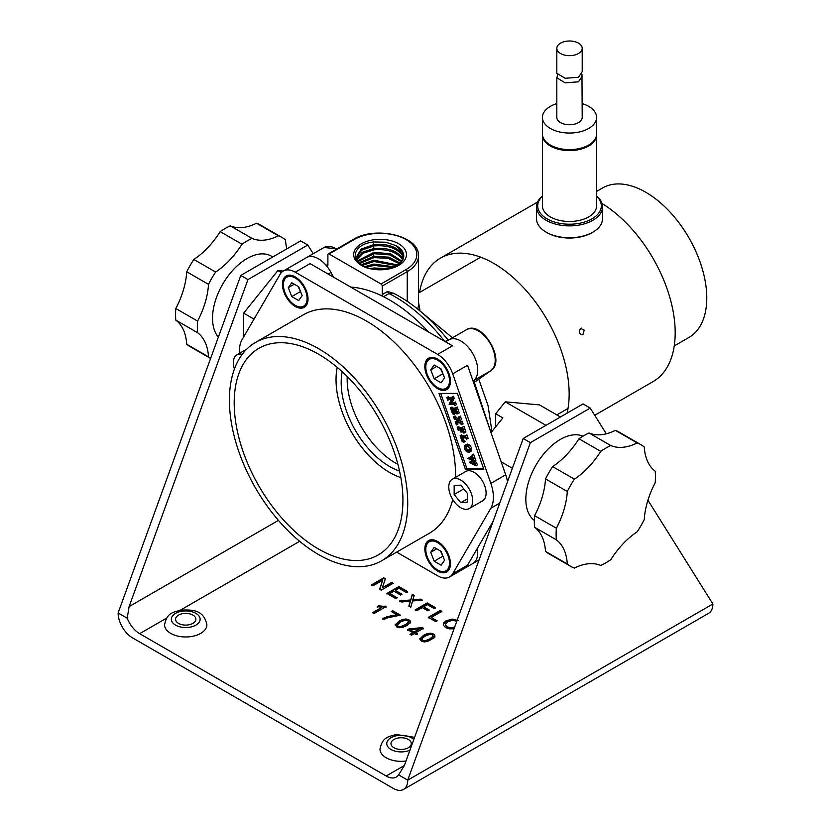 <?xml version="1.0" encoding="UTF-8"?>
<svg xmlns="http://www.w3.org/2000/svg" width="831" height="831" viewBox="0 0 831 831"><rect width="100%" height="100%" fill="white"/><g stroke="black" fill="none" stroke-linecap="round" stroke-linejoin="round"><path stroke-width="1.25" d="M397.208 624.663L397.935 626.21L400.615 626.616L405.227 624.756L408.457 622.087L407.72 620.539L405.248 620.103L400.449 622.004L397.176 625.327M397.208 625.213L397.935 626.761L400.615 627.176L405.227 625.307L408.488 621.972M395.244 625.213L398.942 621.681L402.786 619.957L406.079 619.552L408.945 620.404L410.244 621.598L410.327 622.938M398.942 621.131L402.786 619.407L406.079 619.002L408.945 619.853L410.244 621.048L410.327 622.388L406.733 625.629L402.9 627.343L399.597 627.748L396.73 626.906L395.255 624.621L398.942 621.681M386.176 776.009L139.66 633.679A20.308 11.727 60 0 1 127.216 618.202L118.116 612.946A20.308 11.727 -120 0 0 132.472 637.824L393.364 788.442A20.308 11.727 -120 0 0 403.513 789.45A20.308 11.727 -120 0 0 407.72 780.153L398.62 774.897A20.308 11.727 60 0 1 396.335 777.016A20.308 11.727 60 0 1 386.176 776.009L404.354 765.517L398.62 774.897M373.316 585.606L371.8 584.733L383.766 577.825L385.397 578.76L382.281 587.818L391.681 582.396L393.198 583.269L381.232 590.176L379.601 589.241L382.727 580.183L373.316 585.606M395.836 598.611L386.914 593.459L398.88 586.551L407.533 591.547L406.12 592.358L399.046 588.275L395.379 590.394L402.007 594.217L400.604 595.027L393.977 591.205L389.905 593.552L397.249 597.801L395.836 598.611M401.705 601.997L399.804 600.896L410.67 599.972L412.321 594.31L414.202 595.401L412.799 599.826L420.694 599.141L422.418 600.138L412.571 600.969L410.774 607.232L408.821 606.1L410.348 601.135L401.705 601.997M416.83 610.733L415.251 609.819L427.217 602.911L435.288 607.565L433.875 608.385L427.383 604.636L423.685 606.775L429.295 610.016L427.882 610.837L422.273 607.596L416.83 610.733M435.776 621.671L428.297 617.35L440.274 610.442L441.853 611.356L431.299 617.454L437.189 620.861L435.776 621.671M454.069 628.735L449.332 628.88L445.696 627.634L443.494 625.411L443.702 622.97L446.008 620.84L452.261 619.074L458.089 620.487M386.031 606.609L374.012 613.548L372.537 612.707L381.907 607.295L377.201 606.63L378.614 605.809L386.031 606.609M397.114 614.878L391.256 611.502L392.668 610.692L400.407 615.158L387.89 617.765L384.036 619.344L382.53 618.472L391.868 615.47L397.114 614.878L397.114 615.439L391.868 616.031L382.53 619.022M410.244 621.598L410.327 622.388M411.49 635.185L410.015 634.344L412.882 632.682L407.699 629.69L409.049 628.911L422.252 627.592L423.457 628.278L415.697 632.755L417.318 633.689L415.967 634.468L414.347 633.534L411.49 635.185M419.78 639.122L423.488 635.31L427.342 633.586L430.635 633.18L433.502 634.022L434.8 635.227L433.844 638.021L427.456 641.522L424.153 641.927L421.286 641.085L419.811 638.8L423.488 635.86L427.342 634.136L430.635 633.731L433.502 634.583L434.8 635.777L434.883 637.117M434.8 635.777L434.883 636.567M443.297 624.673L446.008 621.401L452.261 619.625L457.05 620.518M445.364 624.663L447.036 626.844L451.233 627.81L454.671 627.062M445.364 624.995L447.036 627.395L451.233 628.371L454.432 627.717M456.77 621.297L452.677 620.269L447.608 621.796L445.364 624.445M382.727 580.183L379.767 589.335M391.681 582.396L392.72 583.549M382.281 587.818L391.681 582.947M371.8 585.284L383.766 578.376L385.397 579.311M383.766 577.825L383.766 578.376M423.685 606.775L428.817 610.297M415.251 610.37L427.217 603.462L435.288 608.126M427.217 602.911L427.217 603.462M431.299 617.454L436.711 621.131M428.297 617.911L440.274 610.993L441.853 611.907M440.274 610.442L440.274 610.993M410.348 601.135L410.078 601.904M408.956 606.183L410.078 602.454M420.694 599.141L421.577 600.211M412.799 599.826L412.799 600.377L420.694 599.691M412.321 594.31L414.067 595.869M399.804 601.457L410.67 600.522L412.321 594.861M410.67 599.972L410.67 600.522M389.905 593.552L396.771 598.071M395.379 590.394L401.529 594.487M386.914 594.009L398.88 587.102L407.533 592.098M398.88 586.551L398.88 587.102M606.318 433.792L590.218 408.083L583.04 403.939L523.208 438.488L404.354 765.517M560.437 416.996L539.485 404.894L505.258 401.83L545.977 425.347M403.513 789.45L708.677 613.268A20.308 11.727 -120 0 0 712.884 603.971L647.92 500.22M712.884 603.971L407.72 780.153L530.386 442.632L523.208 438.488M590.218 408.083L530.386 442.632M582.978 436.192A48.738 28.14 120 0 0 543.775 453.871A48.738 28.14 120 0 0 534.343 520.424M127.216 618.202L129.106 606.599L247.96 279.58L240.782 275.425L118.116 612.946M240.782 275.425L300.614 240.886L307.792 245.031L313.235 253.715M640.898 444.678L619.116 432.11A70.24 40.553 120 0 0 615.387 430.365A63.26 36.522 -60 0 1 589.023 432.982A70.24 40.553 120 0 0 578.968 438.778A63.26 36.522 -60 0 1 552.615 466.607A70.24 40.553 120 0 0 545.51 478.916A63.26 36.522 -60 0 1 534.593 515.656A70.24 40.553 120 0 0 534.593 527.259A63.26 36.522 -60 0 1 545.51 551.4A70.24 40.553 120 0 0 548.886 553.758L570.658 566.337A70.24 40.553 120 0 0 574.398 568.072A63.26 36.522 -60 0 1 600.751 565.464A70.24 40.553 120 0 0 610.806 559.658A63.26 36.522 -60 0 1 637.159 531.84A70.24 40.553 120 0 0 644.274 519.52A63.26 36.522 -60 0 1 655.192 482.79A70.24 40.553 120 0 0 655.192 471.177A63.26 36.522 -60 0 1 644.274 447.047A70.24 40.553 120 0 0 640.898 444.678A70.24 40.553 120 0 0 637.159 442.944L615.387 430.365M307.792 245.031L247.96 279.58M243.649 336.919L243.649 313.142L277.876 270.563L283.236 271.041M277.876 270.563L281.356 272.568M191.681 636.484A21.159 12.216 180 0 1 164.569 624.767C167.114 612.083 173.419 612.582 180.545 610.12C191.41 609.809 203.543 608.946 206.888 624.767A21.159 12.216 180 0 1 191.681 636.484M405.985 761.019A21.159 12.216 180 0 1 379.985 749.126C382.53 736.443 388.825 736.952 395.961 734.49L414.596 737.336M637.159 442.944A63.26 36.522 -60 0 1 610.806 445.551L589.023 432.982M610.806 445.551A70.24 40.553 120 0 0 600.751 451.358L578.968 438.778M600.751 451.358A63.26 36.522 -60 0 1 574.398 479.175L552.615 466.607M574.398 479.175A70.24 40.553 120 0 0 567.293 491.495L545.51 478.916M567.293 491.495A63.26 36.522 -60 0 1 556.375 528.225L534.593 515.656M556.375 528.225A70.24 40.553 120 0 0 556.375 539.838L534.593 527.259M556.375 539.838A63.26 36.522 -60 0 1 567.293 563.969L545.51 551.4M567.293 563.969A70.24 40.553 120 0 0 570.658 566.337M218.376 337.064A48.738 28.14 -60 0 1 221.545 286.228A48.738 28.14 -60 0 1 263.52 253.902A48.738 28.14 -60 0 1 271.373 256.156L272.765 256.966M210.607 358.452L190.102 346.62A70.24 40.553 -60 0 1 186.726 344.252A63.26 36.522 -60 0 0 175.808 320.122L197.591 332.701A63.26 36.522 -60 0 1 208.508 356.831A70.24 40.553 -60 0 0 210.617 358.41M197.591 332.701A70.24 40.553 -60 0 1 197.591 321.088A63.26 36.522 -60 0 0 208.508 284.358A70.24 40.553 -60 0 1 215.613 272.038A63.26 36.522 -60 0 0 241.977 244.221A70.24 40.553 120 0 1 252.032 238.414A63.26 36.522 -60 0 0 278.385 235.807A70.24 40.553 120 0 1 282.114 237.541L260.342 224.972A70.24 40.553 120 0 0 256.602 223.227L278.385 235.807M286.882 248.812A63.26 36.522 -60 0 1 285.49 239.91A70.24 40.553 120 0 0 282.114 237.541M182.872 613.61A10.159 5.859 180 0 1 195.887 619.24A10.159 5.859 180 0 1 188.585 624.86A10.159 5.859 180 0 1 175.57 619.24A10.159 5.859 180 0 1 182.872 613.61M398.278 737.98A10.159 5.859 180 0 1 411.293 743.6A10.159 5.859 180 0 1 404.001 749.23A10.159 5.859 180 0 1 390.986 743.6A10.159 5.859 180 0 1 398.278 737.98M186.726 344.252L208.508 356.831M175.808 320.122A70.24 40.553 -60 0 1 175.808 308.519L197.591 321.088M175.808 308.519A63.26 36.522 -60 0 0 186.726 271.779L208.508 284.358M186.726 271.779A70.24 40.553 -60 0 1 193.841 259.469L215.613 272.038M256.602 223.227A63.26 36.522 -60 0 1 230.249 225.835A70.24 40.553 120 0 0 220.194 231.641L241.977 244.221M220.194 231.641A63.26 36.522 -60 0 1 193.841 259.469M230.249 225.835L252.032 238.414M243.649 313.142L254.006 319.114M512.374 468.289L501.166 461.807M491.007 432.639L502.859 417.889L495.681 413.745L505.258 401.83M495.681 413.745L495.681 426.822M392.668 610.692L399.929 615.428M391.744 611.782L392.668 611.242M381.907 607.295L373.026 612.977M377.201 607.181L378.614 606.36L386.031 607.17M385.085 606.069L385.085 606.62M378.614 605.809L378.614 606.36M421.733 639.506L421.764 638.842L422.491 640.379L425.171 640.794L429.783 638.935L433.044 636.151M421.764 639.392L422.491 640.94L425.171 641.345L429.783 639.486L433.076 636.421M433.013 636.816L432.276 634.718L429.804 634.282L425.005 636.172L421.764 638.842M412.882 632.682L410.493 634.614M407.699 630.241L409.049 629.472L422.252 628.143L423.457 628.828M415.697 632.755L417.318 634.24M414.233 632.464L419.624 628.797L410.483 629.753L414.233 632.464L410.483 629.753M409.049 628.911L409.049 629.472M422.252 627.592L422.252 628.143M414.233 631.913L419.624 628.797M451.877 397.083L453.466 396.252L452.022 397.083L452.76 399.171L450.392 403.908L454.038 403.741L454.017 402.806L454.952 405.497L454.266 404.531L449.072 404.209L451.607 399.109L447.753 399.275L447.764 400.21L446.829 397.53L447.514 398.496L451.856 398.6L452.022 397.083M453.466 396.252L454.193 398.35L452.76 399.171M454.193 398.35L451.825 403.087L450.392 403.908M451.825 403.087L453.965 403.077M454.069 403.554L453.477 403.897L454.038 403.741M454.017 402.806L455.461 401.975L453.871 402.806M455.461 401.975L456.396 404.666L454.952 405.497M447.816 399.94L449.353 399.389L447.909 400.21M446.974 397.53L448.408 396.699L446.829 397.53M448.408 396.699L448.958 397.665L452.043 397.779M456.24 410.026L454.131 410.036L455.99 413.152L454.131 413.163L454.599 412.446L453.84 410.036L451.659 410.088L452.552 412.945L454.069 414.461L452.5 413.796L450.423 407.844L451.212 408.883L455.222 408.935L455.772 407.824L457.839 413.776L456.697 413.869L457.195 412.945L456.24 410.026M455.855 410.026L457.351 412.114M457.029 412.301L455.918 412.945M457.102 412.508L455.99 413.152M453.207 410.036L454.432 412.685L452.999 413.516M454.432 412.685L455.419 413.402L453.986 414.233M455.419 413.402L454.069 414.461M450.568 407.844L452.002 407.013L450.423 407.844M452.002 407.013L452.376 407.803L450.932 408.634M452.376 407.803L451.212 408.883M452.646 408.052L455.72 408.104M455.824 408.582L455.222 408.935L455.793 408.779M455.772 407.824L457.206 406.993L455.627 407.824M457.206 406.993L459.273 412.955L457.839 413.776M458.67 421.868L456.375 424.953L455.222 421.639L456.105 422.345L457.258 420.715L454.848 418.793L454.474 419.489L453.518 416.747L457.445 420.465L458.92 416.882L460.166 420.455L459.439 419.665L458.297 421.13L460.374 422.792L460.706 422.013L461.662 424.755L458.11 421.41L456.437 424.101M457.871 423.27L457.964 424.122L456.52 424.953M455.367 421.639L456.811 420.808L455.222 421.639M456.738 421.462L455.585 422.127M455.274 419.115L454.619 419.489M453.664 416.747L455.108 415.916L453.518 416.747M455.108 415.916L455.357 416.424L453.923 417.245M455.357 416.424L458.307 419.167M458.92 416.882L460.353 416.051L458.774 416.882M460.353 416.051L461.6 419.624L460.166 420.455M459.865 420.102L458.297 421.13M459.73 420.299L461.309 421.587M460.706 422.013L462.14 421.192L460.561 422.013M462.14 421.192L463.096 423.924L461.662 424.755M462.981 429.388L460.883 429.398L462.524 432.016L460.717 432.027L460.551 429.398L458.369 429.482L458.317 430.52L457.164 427.207L457.839 428.173L461.943 428.297L462.514 427.186L464.508 432.941L463.366 433.013L463.802 431.985L462.981 429.388M462.607 429.388L463.895 430.977M463.594 431.154L462.452 431.808M463.667 431.362L462.524 432.016M458.826 429.409L458.276 429.72M459.72 428.889L459.896 429.689L458.463 430.52M457.31 427.207L458.743 426.376L457.164 427.207M458.743 426.376L459.273 427.342L457.839 428.173M459.273 427.342L462.462 427.477M462.514 427.186L463.947 426.355L462.358 427.186M463.947 426.355L465.942 432.11L464.508 432.941M462.794 437.345L463.791 440.046L465.277 441.292L463.875 442.31L462.192 441.656L460.114 435.673L460.821 436.659L464.893 436.774L465.453 435.652L466.669 439.152L465.817 437.947L461.413 437.968L462.358 440.877L463.833 442.123M465.277 441.292L463.875 442.31M460.26 435.673L461.693 434.842L460.114 435.673M461.693 434.842L462.254 435.839L465.412 435.943M465.505 436.42L464.893 436.774L465.464 436.607M465.453 435.652L466.887 434.821L465.308 435.652M466.887 434.821L468.113 438.321L466.669 439.152M467.458 444.066L466.014 444.897L468.528 446.143L470.138 448.75L470.253 451.347L468.663 452.459L466.253 451.358L464.519 448.678L464.363 445.987L466.014 444.897L465.059 445.125L467.458 444.066L469.972 445.312L471.572 447.919L471.686 450.527L470.097 451.638M470.98 451.42L468.663 452.459M469.806 448.636L468.694 446.974L466.492 446.205L464.758 447.016L464.789 448.657L466.004 450.454L468.102 451.16L469.879 450.371L469.806 448.636M465.287 446.476L466.139 446.216M466.191 446.195L466.222 447.836L467.438 449.623L469.899 450.319M474.989 463.449L476.568 462.618L477.368 464.924L475.789 465.755L469.297 462.41L472.018 460.416L467.926 458.473L472.039 455.835L472.185 454.993L473.182 457.85L472.455 457.092L469.432 458.878L472.424 460.145L473.462 458.66L474.511 461.662L473.732 460.852L470.73 462.597L474.948 464.3L475.135 463.449L475.934 465.755M472.185 454.993L473.618 454.162L472.039 454.993M473.618 454.162L474.615 457.019L473.182 457.85M472.403 457.102L469.432 458.878M470.865 458.047L473.421 459.138M473.462 458.66L474.896 457.829L473.317 458.66M474.896 457.829L475.945 460.841L474.511 461.662M473.608 460.862L470.73 462.597M472.164 461.766L475.477 463.168M476.568 462.618L475.135 463.449M384.317 269.348L373.846 269.337M370.231 268.642L373.929 267.977L388.139 268.704M364.477 266.709L373.929 264.081L394.154 266.844M392.492 267.489L374.023 265.411L366.076 267.374M361.111 264.777L373.929 260.176L397.737 264.954M396.657 265.608L374.023 261.516L362.108 265.453M358.899 262.825L373.929 256.28L388.773 257.163L400.199 263.063M399.451 263.718L388.181 258.358L374.023 257.61L359.563 263.5M401.394 261.817L389.947 254.93L374.023 253.715L357.891 261.547M357.465 260.872L373.929 252.375L390.466 253.735L401.903 261.163M403.025 259.251L402.817 258.794C397.571 250.869 387.952 247.43 373.929 248.479L362.409 252.209L356.644 258.929M402.817 260.145C397.602 252.24 388.004 248.801 374.023 249.809L362.867 253.289L356.863 259.604M403.471 258.005L402.817 256.239C397.602 248.344 388.004 244.896 374.023 245.914L361.693 250.121L356.416 257.652M403.627 257.35L402.817 254.899C397.571 246.973 387.952 243.535 373.929 244.574L361.277 249.051L356.385 256.976L357.34 260.654L363.386 266.19M358.774 262.689L373.285 257.381M395.546 245.477A23.694 13.68 180 0 1 402.817 251.99A23.694 13.68 180 0 1 403.773 255.844A23.694 13.68 180 0 1 386.228 269.047L373.888 269.337C348.48 266.356 349.643 244.2 373.857 241.956L385.729 242.226L395.546 245.477L402.817 252.344L403.762 256.104M386.228 269.047L375.622 269.556M386.342 239.754A26.405 15.238 180 0 1 406.473 254.411A26.405 15.238 180 0 1 386.872 269.296A26.405 15.238 180 0 1 373.805 269.369A26.405 15.238 180 0 1 354.432 250.941A26.405 15.238 180 0 1 386.342 239.754M327.902 264.372L326.157 265.38A1.693 0.976 60 0 0 327.549 265.93A1.693 0.976 60 0 0 327.902 265.162L327.902 254.702A1.693 0.976 60 0 1 328.255 253.922A1.693 0.976 60 0 1 329.097 254.006L381.034 283.994A1.693 0.976 60 0 1 382.229 286.072L382.229 294.59L387.734 291.411L394.746 293.883M382.229 294.59A1.693 0.976 60 0 0 383.507 296.709A135.391 78.166 60 0 1 428.547 332.016A135.391 78.166 -120 0 0 350.755 287.1M473.026 380.972L490.861 370.678A23.86 13.774 -120 0 0 489.947 342.974A23.86 13.774 -120 0 0 466.399 329.73L448.927 339.817A23.86 13.774 -120 0 1 472.475 353.061A23.86 13.774 -120 0 1 473.39 380.764L473.39 380.764A23.86 13.774 -120 0 0 472.475 353.061A23.86 13.774 -120 0 0 448.927 339.817A23.86 13.774 -120 0 0 448.325 340.201M396.657 552.116L437.636 575.779A23.86 13.774 -120 0 0 449.571 576.963L472.787 563.553A23.86 13.774 -120 0 0 477.358 548.346A23.86 13.774 -120 0 1 472.787 563.553L479.072 559.928M326.157 265.38A23.86 13.774 -120 0 0 306.514 257.6L323.986 247.513A23.86 13.774 -120 0 1 336.607 249.103M399.555 471.073A68.547 39.576 60 0 1 366.419 446.278A68.547 39.576 60 0 1 342.206 371.748M397.924 464.342A68.547 39.576 60 0 1 372.402 442.819A68.547 39.576 60 0 1 347.223 376.526M417.858 308.665L418.492 305.444L418.492 255.948A38.413 22.177 0 0 1 407.242 271.633L407.242 301.341M409.693 303.024L413.308 305.642M383.507 296.709L389.012 293.53L393.073 293.021C411.563 302.442 428.775 316.736 444.71 335.89L448.241 340.211M419.915 309.849L418.492 302.193M446.59 340.803L444.876 341.634M490.695 431.736L474.605 383.049L473.815 383.257M407.72 503.087A126.083 72.796 -120 0 0 352.687 376.204A126.083 72.796 -120 0 0 255.522 342.424A126.083 72.796 -120 0 0 229.408 400.147A126.083 72.796 -120 0 0 284.451 527.031A126.083 72.796 -120 0 0 381.606 560.811A126.083 72.796 -120 0 0 407.72 503.087M455.575 477.337A126.083 72.796 -120 0 0 455.585 475.457A126.083 72.796 -120 0 0 400.552 348.563A126.083 72.796 -120 0 0 303.388 314.783L255.522 342.424M381.606 560.811L429.482 533.17A126.083 72.796 -120 0 0 452.75 499.587M359.013 560.468A119.311 68.89 -120 0 0 393.614 539.454A119.311 68.89 -120 0 0 378.219 417.172A119.311 68.89 -120 0 0 280.016 342.704A119.311 68.89 -120 0 0 278.115 342.767A119.311 68.89 -120 0 0 244.522 455.575A119.311 68.89 -120 0 0 359.013 560.468M337.22 367.375A75.818 43.773 -120 0 0 400.843 477.586M333.501 277.149L330.977 272.454A23.86 13.774 -120 0 0 306.514 257.6L283.298 270.999A23.86 13.774 -120 0 0 280.151 274.209L242.018 339.723A33.853 19.539 -120 0 0 239.567 353.32M449.571 576.963A23.86 13.774 -120 0 0 452.708 573.754L490.851 508.229A33.853 19.539 -120 0 0 490.851 483.393L452.708 373.836A23.86 13.774 -120 0 0 437.636 354.401L295.234 272.184A23.86 13.774 -120 0 0 283.298 270.999M437.636 354.401L452.48 345.831L310.067 263.614L295.234 272.184M452.708 573.754L467.552 565.184L493.126 521.255M507.533 481.606A33.853 19.539 -120 0 0 505.695 474.823L467.552 365.266L452.708 373.836M424.838 366.492A18.105 10.46 -120 0 0 432.743 384.722A18.105 10.46 -120 0 0 446.694 389.573A18.105 10.46 -120 0 0 450.444 381.284A18.105 10.46 -120 0 0 442.539 363.054A18.105 10.46 -120 0 0 428.588 358.203A18.105 10.46 -120 0 0 424.838 366.492M308.031 299.056A18.105 10.46 -120 0 0 300.126 280.836A18.105 10.46 -120 0 0 286.176 275.985A18.105 10.46 -120 0 0 282.426 284.275A18.105 10.46 -120 0 0 290.331 302.494A18.105 10.46 -120 0 0 304.281 307.345A18.105 10.46 -120 0 0 308.031 299.056M424.838 548.896A18.105 10.46 -120 0 0 432.743 567.126A18.105 10.46 -120 0 0 446.694 571.977A18.105 10.46 -120 0 0 450.444 563.688A18.105 10.46 -120 0 0 442.539 545.458A18.105 10.46 -120 0 0 428.588 540.607A18.105 10.46 -120 0 0 424.838 548.896M438.986 393.437L465.453 469.453L483.839 469.38L457.372 393.375L438.986 393.437M440.71 393.427L466.887 468.622L483.549 468.559M465.453 469.453L466.887 468.622M234.435 368.974A16.921 9.775 60 0 1 233.355 362.628A16.921 9.775 60 0 1 236.866 354.879A16.921 9.775 60 0 1 242.205 354.39M472.704 500.813A16.921 9.775 -120 0 0 465.318 483.777A16.921 9.775 -120 0 0 452.272 479.248A16.921 9.775 -120 0 0 448.771 486.987A16.921 9.775 -120 0 0 456.157 504.022A16.921 9.775 -120 0 0 469.203 508.562A16.921 9.775 -120 0 0 472.704 500.813M469.203 508.562L482.603 500.823A16.921 9.775 -120 0 0 486.104 493.074A16.921 9.775 -120 0 0 478.718 476.038A16.921 9.775 -120 0 0 465.682 471.509L452.272 479.248M454.152 494.487L460.738 502.672L467.323 502.09L467.323 493.313L460.738 485.127L454.152 485.709L454.152 494.487L463.791 488.929M460.738 502.672L467.323 498.88M308.031 298.776A17.43 10.065 60 0 1 304.426 306.483A17.43 10.065 60 0 1 295.711 305.621A17.43 10.065 60 0 1 295.462 305.476M283.381 284.555A17.43 10.065 60 0 1 283.381 284.275A17.43 10.065 60 0 1 286.996 276.297A17.43 10.065 60 0 1 295.472 277.024M289.552 300.396A16.755 9.671 60 0 1 283.381 284.825A16.755 9.671 60 0 1 300.905 282.935A16.755 9.671 60 0 1 306.712 301.674A16.755 9.671 60 0 1 295.234 305.351A16.755 9.671 60 0 1 289.552 300.396M302.141 295.659L298.682 286.747L291.774 282.758L288.315 287.682L291.774 296.584L298.682 300.573L302.141 295.659M288.315 287.682L294.299 284.223M298.08 286.404L300.76 292.096M291.774 296.584L300.147 291.743M450.444 563.408A17.43 10.065 60 0 1 446.839 571.115A17.43 10.065 60 0 1 438.114 570.253A17.43 10.065 60 0 1 437.875 570.108M425.794 549.177A17.43 10.065 60 0 1 425.794 548.896A17.43 10.065 60 0 1 429.398 540.919A17.43 10.065 60 0 1 437.885 541.646M431.964 565.018A16.755 9.671 60 0 1 425.794 549.457A16.755 9.671 60 0 1 443.318 547.567A16.755 9.671 60 0 1 449.114 566.306A16.755 9.671 60 0 1 437.636 569.973A16.755 9.671 60 0 1 431.964 565.018M444.554 560.281L441.095 551.379L434.187 547.39L430.728 552.303L434.187 561.205L441.095 565.194L444.554 560.281M430.728 552.303L436.711 548.844M440.492 551.026L443.162 556.718M434.187 561.205L442.559 556.375M450.444 381.003A17.43 10.065 60 0 1 446.839 388.711A17.43 10.065 60 0 1 438.114 387.838A17.43 10.065 60 0 1 437.875 387.703M425.794 366.772A17.43 10.065 60 0 1 425.794 366.492A17.43 10.065 60 0 1 429.398 358.514A17.43 10.065 60 0 1 437.885 359.241M431.964 382.613A16.755 9.671 60 0 1 425.794 367.042A16.755 9.671 60 0 1 443.318 365.162A16.755 9.671 60 0 1 449.114 383.901A16.755 9.671 60 0 1 437.636 387.568A16.755 9.671 60 0 1 431.964 382.613M444.554 377.876L441.095 368.974L434.187 364.986L430.728 369.899L434.187 378.801L441.095 382.79L444.554 377.876M430.728 369.899L436.711 366.44M440.492 368.621L443.162 374.314M434.187 378.801L442.559 373.96M556.822 48.323L556.822 73.294L565.163 78.28L578.49 77.262L582.209 71.674L582.209 48.323A12.694 7.323 0 0 0 574.377 41.55A12.694 7.323 0 0 0 560.541 43.139A12.694 7.323 0 0 0 556.822 48.323A12.694 7.323 0 0 0 564.665 55.095A12.694 7.323 0 0 0 578.49 53.506A12.694 7.323 0 0 0 582.209 48.323M674.253 345.925L688.909 337.469A86.31 49.829 -120 0 0 694.602 248.687A86.31 49.829 -120 0 0 616.488 183.973A86.31 49.829 -120 0 0 602.589 187.972L596.596 191.431M594.736 415.292L653.104 381.585A106.628 61.556 -120 0 0 669.869 297.581A106.628 61.556 -120 0 0 602.018 203.512M567.064 413.163A106.628 61.556 -120 0 0 539.61 307.813A106.628 61.556 -120 0 0 457.621 253.195A106.628 61.556 -120 0 0 440.451 258.129A106.628 61.556 -120 0 0 419.52 292.491M582.957 334.592L584.193 330.125L580.568 328.422C578.314 332.255 579.114 334.311 582.957 334.592L582.064 334.883M581.471 328.141L580.568 328.422M556.822 103.605A27.08 15.633 0 0 0 542.435 117.41A27.08 15.633 0 0 0 561.891 132.42A27.08 15.633 0 0 0 596.596 117.41A27.08 15.633 0 0 0 582.209 103.605M557.923 74.146L556.822 77.802L556.822 117.41A12.694 7.323 0 0 0 564.665 124.183A12.694 7.323 0 0 0 578.49 122.593A12.694 7.323 0 0 0 582.209 117.41L581.97 74.25M542.435 117.41L542.435 133.999A27.08 15.633 0 0 0 561.891 148.998A27.08 15.633 0 0 0 596.596 133.999L596.596 117.41M545.074 140.719A26.405 15.238 0 0 0 562.088 149.59A26.405 15.238 0 0 0 593.968 140.719M542.456 134.477A27.08 15.633 0 0 0 542.435 134.965A27.08 15.633 0 0 0 561.891 149.964A27.08 15.633 0 0 0 596.596 134.965A27.08 15.633 0 0 0 596.585 134.477M542.435 134.965L542.435 205.849A27.08 15.633 0 0 0 561.891 220.859A27.08 15.633 0 0 0 596.596 205.849L596.596 134.965M542.435 196.22A31.807 18.365 0 0 0 560.561 223.477A31.807 18.365 0 0 0 594.799 216.995A31.807 18.365 0 0 0 596.596 196.22M542.435 195.939A33.001 19.051 0 0 0 536.514 206.826A33.001 19.051 0 0 0 560.229 225.118A33.001 19.051 0 0 0 602.517 206.826A33.001 19.051 0 0 0 596.596 195.939M536.514 206.826L536.514 218.698A33.001 19.051 0 0 0 546.185 232.171A33.001 19.051 0 0 0 560.229 236.98A33.001 19.051 0 0 0 592.856 232.171A33.001 19.051 0 0 0 602.517 218.698L602.517 206.826M546.185 232.171L547.027 232.659A31.807 18.365 0 0 0 560.561 237.292A31.807 18.365 0 0 0 592.004 232.659L592.856 232.171M556.822 77.802L565.163 82.851L578.49 81.812L582.209 76.234M402.786 619.407L402.786 619.957M299.648 541.303L180.42 610.141M166.616 618.108L139.66 633.679M443.702 622.97L443.702 623.52M451.233 627.81L451.233 628.371M447.036 626.844L447.036 627.395M452.261 619.074L452.261 619.625M446.008 620.84L446.008 621.401M415.105 599.587L415.105 600.138M278.437 520.383L129.106 606.599M189.78 627.208A14.387 8.31 180 0 1 171.924 621.578A14.387 8.31 180 0 1 181.677 611.263A14.387 8.31 180 0 1 199.533 616.903A14.387 8.31 180 0 1 189.78 627.208M409.932 750.175A14.387 8.31 180 0 1 405.185 751.577A14.387 8.31 180 0 1 387.339 745.937A14.387 8.31 180 0 1 397.093 735.632A14.387 8.31 180 0 1 413.765 739.621M391.868 615.47L391.868 616.031M386.498 616.82L386.498 617.371M406.079 619.002L406.079 619.552M408.945 619.853L408.945 620.404M397.935 626.21L397.935 626.761M400.615 626.616L400.615 627.176M405.227 624.756L405.227 625.307M382.177 606.235L382.177 606.796M423.488 635.31L423.488 635.86M427.342 633.586L427.342 634.136M430.635 633.18L430.635 633.731M433.502 634.022L433.502 634.583M422.491 640.379L422.491 640.94M425.171 640.794L425.171 641.345M429.783 638.935L429.783 639.486M448.501 396.958L447.068 397.789M448.958 397.665L447.514 398.496M449.571 397.789L448.138 398.62M456.157 410.898L454.723 411.729M456.603 411.781L455.17 412.612M452.812 410.036L451.7 410.68M453.591 411.158L452.157 411.989M453.986 412.114L452.552 412.945M452.095 407.294L450.662 408.114M453.186 408.114L451.752 408.945M458.411 422.252L456.977 423.083M456.396 421.951L455.762 422.325M455.876 417.089L454.432 417.92M456.655 417.816L455.222 418.647M460.603 422.138L459.979 422.501M462.805 429.97L461.371 430.801M463.199 430.676L461.766 431.507M459.803 429.419L458.369 430.24M458.837 426.656L457.403 427.477M459.927 427.477L458.494 428.308M461.797 435.132L460.353 435.963M462.254 435.839L460.821 436.659M462.888 435.953L461.444 436.784M461.891 437.875L461.361 438.176M463.064 438.238L461.631 439.069M463.262 438.799L461.828 439.63M463.791 440.046L462.358 440.877M464.332 440.7L462.898 441.531M471.572 447.919L470.138 448.75M471.686 450.527L470.253 451.347M469.972 445.312L468.528 446.143M466.222 447.836L464.789 448.657M467.438 449.623L466.004 450.454M469.536 450.329L468.102 451.16M475.031 463.573L474.179 464.062M373.929 256.28L373.285 253.486M373.929 248.479L373.285 245.685M373.929 244.574L373.285 241.779M381.034 283.994L406.047 269.556A36.73 21.201 0 0 0 406.047 239.567A36.73 21.201 0 0 0 354.11 239.567L329.097 254.006M406.047 269.556A1.693 0.976 60 0 1 407.242 271.633L382.229 286.072M354.11 239.567A1.693 0.976 -120 0 0 353.258 239.484C375.238 225.554 419.852 235.838 418.492 255.948M474.771 381.356L473.306 381.782M466.399 329.73C481.803 319.644 506.495 360.997 490.944 370.626L474.449 382.229L490.861 370.678A1.693 1.382 54.9 0 0 491.048 370.543M489.241 527.924L490.861 526.989L490.342 526.033M444.606 341.292A135.391 78.166 60 0 0 441.053 336.877A135.391 78.166 60 0 0 389.012 293.53A1.693 0.976 60 0 1 387.734 291.411M330.977 272.454L328.172 274.074M505.695 474.823L490.851 483.393M499.722 503.119L490.851 508.229M328.255 253.922L353.258 239.484M490.768 525.306L491.298 526.293M337.116 248.812L323.986 247.513M415.78 307.522L452.469 337.77M418.492 293.083L480.692 257.174M556.822 414.898L568.02 408.437M491.931 431.486L488.036 405.57L478.76 379.196M473.649 382.177L474.844 381.273L474.605 383.049M445.489 341.801L448.927 339.817M246.693 349.197L236.866 354.879M304.426 306.483L306.4 305.351M286.996 276.297L288.97 275.154M283.381 284.275L283.381 284.825M446.839 571.115L448.813 569.973M429.398 540.919L431.372 539.776M425.794 548.896L425.794 549.457M446.839 388.711L448.813 387.568M429.398 358.514L431.372 357.372M425.794 366.492L425.794 367.042M537.564 202.058L440.451 258.129"/></g></svg>
